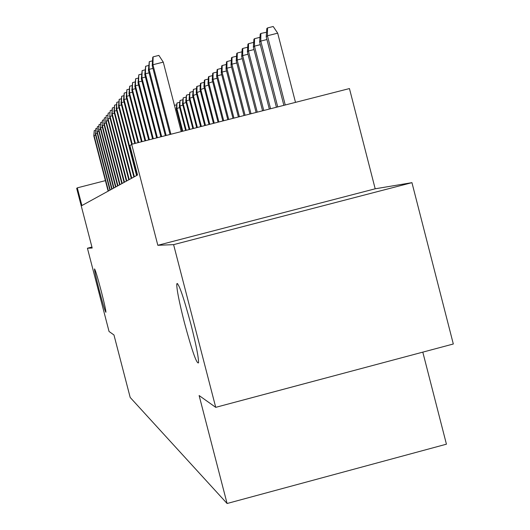 <?xml version="1.0" encoding="UTF-8"?>
<svg xmlns="http://www.w3.org/2000/svg" width="530" height="530" viewBox="0 0 530 530"><rect width="100%" height="100%" fill="white"/><g stroke="black" fill="none" stroke-linecap="round" stroke-linejoin="round"><path stroke-width="0.79" d="M184.288 322.16C179.047 301.517 176.55 288.717 176.795 283.762C178.643 282.728 183.387 296.369 191.019 324.685C196.16 344.977 198.671 357.69 198.538 362.838C196.723 364.289 191.973 350.727 184.288 322.16M99.229 290.241C96.062 277.912 94.492 270.803 94.506 268.915C95.254 269.591 97.48 276.945 101.197 290.983C104.35 303.312 105.927 310.414 105.914 312.283C105.159 311.607 102.933 304.26 99.229 290.241M375.187 188.799L157.834 245.297L173.602 244.641L215.723 407.345L453.316 343.996L411.949 182.658L375.187 188.799L349.449 88.563L131.665 144.286L129.936 145.671L137.535 175.019L81.898 205.547L77.3 187.852L76.684 188.349L92.187 248.033L87.424 248.232L91.935 247.06M422.801 352.132L446.432 444.186L227.085 503.5L130.188 397.454L113.963 334.973L109.047 331.475L87.424 248.232M173.602 244.641L411.949 182.658M157.834 245.297L121.012 103.131L121.463 102.588L132.228 144.14M215.723 407.345L199.121 395.539L227.085 503.5M105.404 180.631L77.3 187.852M95.632 135.143L94.068 135.541L108.451 190.979M93.797 135.872L94.234 130.592L93.797 135.872L108.14 191.151M94.234 130.592L95.546 130.254M97.228 133.268L95.619 133.679L110.227 190.005M95.334 134.017L95.784 128.651L95.334 134.017L109.909 190.184M95.784 128.651L97.142 128.306M98.885 131.334L97.222 131.758L112.069 188.998M96.93 132.109L97.388 126.643L96.93 132.109L111.731 189.184M97.388 126.643L98.785 126.286M100.587 129.327L98.871 129.764L113.963 187.958M98.573 130.128L99.037 124.57L98.573 130.128L113.619 188.143M99.037 124.57L100.488 124.205M102.356 127.26L100.581 127.71L115.924 186.878M100.269 128.088L100.746 122.43L100.269 128.088L115.566 187.077M100.746 122.43L102.25 122.052M176.616 109.942L175.695 110.174M174.45 105.357L176.55 104.821M179.67 107.55L176.298 108.703L182.154 131.367M176.298 108.703L176.954 103.019L176.841 108.272L182.77 131.208M176.954 103.019L179.597 102.343M104.185 125.12L102.35 125.584L117.951 185.765M102.025 125.974L102.515 120.217L102.025 125.974L117.58 185.97M102.515 120.217L104.066 119.826M182.83 105.072L179.339 106.265L185.599 130.486M179.339 106.265L180.014 100.481L179.902 105.821L186.235 130.32M180.014 100.481L182.751 99.786M106.079 122.9L104.178 123.384L120.052 184.619M103.84 123.788L104.35 117.925L103.84 123.788L119.667 184.824M104.35 117.925L105.954 117.521M108.041 120.608L106.066 121.112L122.225 183.426M105.722 121.522L106.245 115.553L105.722 121.522L121.827 183.638M106.245 115.553L107.901 115.129M110.074 118.23L108.027 118.753L124.477 182.188M107.669 119.184L108.206 113.095L107.669 119.184L124.066 182.413M108.206 113.095L109.929 112.658M112.181 115.765L110.061 116.302L126.809 180.909M109.69 116.752L110.24 110.551L109.69 116.752L126.385 181.141M110.24 110.551L112.029 110.094M114.374 113.208L112.174 113.764L129.227 179.577M111.784 114.228L112.353 107.908L112.174 113.764L111.784 114.228L128.79 179.822M112.353 107.908L114.202 107.431M186.103 102.509L182.492 103.747L189.164 129.572M182.492 103.747L183.188 97.851L183.069 103.284L189.819 129.406M183.188 97.851L186.017 97.136M189.495 99.859L185.752 101.137L192.854 128.631M185.752 101.137L186.467 95.135L186.348 100.66L193.529 128.452M186.467 95.135L189.395 94.386M193.006 97.109L189.124 98.434L196.676 127.65M189.124 98.434L189.866 92.319L189.747 97.937L197.379 127.472M189.866 92.319L192.9 91.544M196.65 94.26L192.628 95.632L200.631 126.637M192.628 95.632L193.384 89.398L193.271 95.122L201.36 126.451M193.384 89.398L196.537 88.596M200.433 91.299L196.252 92.73L204.739 125.59M196.252 92.73L196.663 86.675L197.041 86.37L196.922 92.194L205.494 125.391M197.041 86.37L200.307 85.535M116.646 110.551L114.361 111.134L131.745 178.199M113.963 111.611L114.546 105.159L114.361 111.134L113.963 111.611L131.281 178.451M114.546 105.159L116.468 104.675M204.361 88.232L200.022 89.716L209.006 124.497M200.022 89.716L200.446 83.548L200.83 83.223L200.718 89.159L209.787 124.298M200.83 83.223L204.222 82.362M119.011 107.789L116.64 108.398L134.355 176.768M116.222 108.895L116.819 102.31L116.64 108.398L116.222 108.895L133.878 177.027M116.819 102.31L118.819 101.8M208.442 85.045L203.937 86.582L213.431 123.364M203.937 86.582L204.368 80.295L204.765 79.957L204.653 86.006L214.246 123.152M204.765 79.957L208.297 79.063M121.476 104.92L119.005 105.549L137.065 175.278M118.568 106.073L119.184 99.349L119.005 105.549L118.568 106.073L136.574 175.549M119.184 99.349L121.264 98.819M212.689 81.726L207.998 83.329L218.029 122.185M207.998 83.329L208.442 76.91L208.86 76.565L208.747 82.726L218.877 121.973M208.86 76.565L212.53 75.631M124.04 101.939L121.463 102.588L121.648 96.268L123.815 95.718M121.012 103.131L121.648 96.268M217.115 78.274L213.007 79.321L212.232 79.944L222.819 120.959M212.232 79.944L212.689 73.392L213.12 73.034L213.007 79.321L223.7 120.734M213.12 73.034L216.942 72.067M126.71 98.825L124.027 99.507L135.375 143.332M123.556 100.071L124.212 93.055L124.027 99.507L123.556 100.071L134.799 143.484M124.212 93.055L126.465 92.485M221.719 74.684L217.446 75.77L216.631 76.419L227.801 119.687M216.631 76.419L217.101 69.735L217.552 69.357L217.446 75.77L228.715 119.455M217.552 69.357L221.533 68.35M129.492 95.585L126.697 96.294L138.661 142.497M126.206 96.884L126.882 89.709L126.697 96.294L126.206 96.884L138.058 142.649M126.882 89.709L129.234 89.113M226.522 70.941L222.063 72.073L221.222 72.749L232.988 118.362M221.222 72.749L221.706 65.919L222.176 65.528L222.063 72.073L233.942 118.117M222.176 65.528L226.323 64.474M177.61 283.55L176.795 283.762M132.401 92.207L129.479 92.949L142.086 141.616M128.969 93.558L129.671 86.218L129.479 92.949L128.969 93.558L141.457 141.782M129.671 86.218L132.122 85.602M135.441 88.676L132.387 89.451L145.657 140.702M131.857 90.087L132.579 82.581L132.387 89.451L131.857 90.087L145.001 140.874M132.579 82.581L135.143 81.931M138.621 84.986L135.428 85.794L149.394 139.748M134.865 86.463L135.62 78.771L135.428 85.794L134.865 86.463L148.711 139.927M135.62 78.771L138.297 78.096M141.947 81.123L138.602 81.971L153.303 138.747M138.019 82.673L138.8 74.79L138.602 81.971L138.019 82.673L152.58 138.933M138.8 74.79L141.603 74.081M145.439 77.082L141.934 77.97L157.39 137.701M141.318 78.705L142.126 70.622L141.934 77.97L141.318 78.705L156.641 137.893M142.126 70.622L145.068 69.88M149.096 72.842L145.419 73.769L161.676 136.607M144.776 74.544L145.618 66.257L145.419 73.769L144.776 74.544L160.888 136.806M145.618 66.257L148.698 65.475M152.945 68.39L149.082 69.37L166.175 135.455M148.407 70.179L149.281 61.672L149.082 69.37L148.407 70.179L165.347 135.667M149.281 61.672L152.514 60.851M181.233 131.599L163.273 62.123L152.925 64.739L170.905 134.242M152.216 65.587L152.733 57.346L153.124 56.856L152.925 64.739L152.216 65.587L170.037 134.468M153.124 56.856L158.868 55.398L163.273 62.123M231.537 67.032L226.886 68.211L226.005 68.92L238.401 116.978M226.005 68.92L226.502 61.944L226.992 61.533L226.886 68.211L239.394 116.719M226.992 61.533L231.319 60.44M236.777 62.957L231.915 64.19L230.994 64.925L244.045 115.533M230.994 64.925L231.511 57.79L232.021 57.366L231.915 64.19L245.085 115.262M232.021 57.366L236.539 56.22M242.256 58.691L237.175 59.983L236.208 60.751L249.941 114.023M236.208 60.751L236.738 53.457L237.274 53.013L237.175 59.983L251.035 113.745M237.274 53.013L241.998 51.814M247.994 54.232L242.667 55.584L241.66 56.385L256.109 112.446M241.66 56.385L242.21 48.919L242.766 48.455L242.667 55.584L257.249 112.155M242.766 48.455L247.709 47.203M254.002 49.562L248.424 50.973L247.371 51.821L262.562 110.79M247.371 51.821L247.934 44.175L248.524 43.685L248.424 50.973L263.761 110.485M248.524 43.685L253.698 42.373M260.303 44.666L254.453 46.15L253.347 47.038L269.326 109.061M253.347 47.038L253.93 39.2L254.546 38.69L254.453 46.15L270.578 108.743M254.546 38.69L259.972 37.325M266.928 39.531L260.786 41.082L259.62 42.016L276.421 107.245M259.62 42.016L260.223 33.98L260.873 33.45L260.786 41.082L277.733 106.908M260.873 33.45L266.55 32.231M266.212 36.742L266.835 28.501L267.517 27.938L273.208 26.5L277.687 33.165L267.431 35.762L266.212 36.742L283.868 105.337M267.517 27.938L267.431 35.762L285.253 104.986M277.687 33.165L295.495 102.37"/></g></svg>
